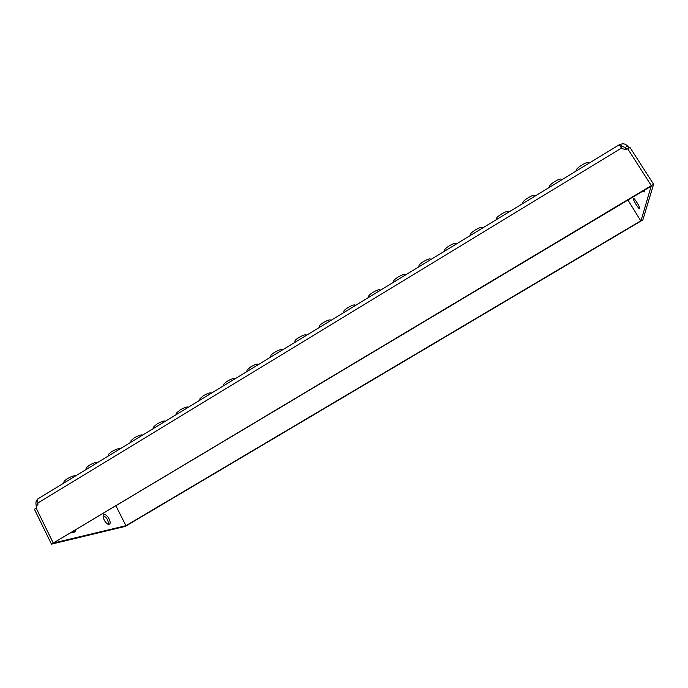 <?xml version="1.0" encoding="UTF-8"?>
<svg xmlns="http://www.w3.org/2000/svg" width="688" height="688" viewBox="0 0 688 688"><rect width="100%" height="100%" fill="white"/><g stroke="black" fill="none" stroke-linecap="round" stroke-linejoin="round"><path stroke-width="1.03" d="M576.071 171.08L576.148 170.117C576.518 168.921 578.496 167.184 582.082 164.896C585.024 163.159 586.95 162.394 587.862 162.592L589.195 163.09M549.205 187.446L549.291 186.431C549.635 185.287 551.535 183.61 554.992 181.408C557.985 179.645 559.946 178.863 560.892 179.069L562.156 179.559M522.613 203.639L522.708 202.582C523.018 201.481 524.849 199.873 528.186 197.748C531.231 195.96 533.234 195.168 534.198 195.383L535.402 195.856M496.289 219.678L496.383 218.569C496.684 217.511 498.439 215.963 501.655 213.925C504.751 212.102 506.798 211.302 507.787 211.517L508.922 211.981M470.222 235.554L470.325 234.402C470.601 233.378 472.295 231.89 475.391 229.93C478.547 228.081 480.628 227.264 481.652 227.487L482.727 227.934M444.414 251.266L444.525 250.071C444.783 249.099 446.409 247.663 449.402 245.771C452.609 243.896 454.734 243.07 455.783 243.303L456.798 243.724M418.863 266.832L418.983 265.585C419.224 264.656 420.789 263.272 423.67 261.457C426.93 259.548 429.097 258.714 430.181 258.946L431.135 259.359M393.562 282.243L393.691 280.953C393.923 280.059 395.419 278.735 398.197 276.98C401.517 275.045 403.727 274.194 404.836 274.435L405.739 274.83M368.51 297.5L368.648 296.167C368.863 295.307 370.307 294.034 372.982 292.357C376.362 290.388 378.615 289.528 379.75 289.76L380.602 290.138M343.699 312.61L343.854 311.243C344.052 310.417 345.445 309.187 348.025 307.57C351.448 305.575 353.752 304.698 354.922 304.93L355.713 305.291M319.129 327.583L319.292 326.164C319.481 325.372 320.814 324.194 323.308 322.638C326.791 320.617 329.139 319.722 330.343 319.954L331.083 320.298M294.791 342.4L294.971 340.938C295.143 340.182 296.433 339.055 298.833 337.55C302.376 335.503 304.767 334.592 306.005 334.824L306.693 335.151M270.694 357.081L270.883 355.584C271.046 354.853 272.293 353.77 274.607 352.325C278.21 350.244 280.644 349.323 281.908 349.547L282.553 349.857M246.82 371.623L247.018 370.084L250.613 366.953C254.268 364.846 256.753 363.9 258.052 364.124L258.654 364.416M223.17 386.02L223.394 384.446L226.851 381.436C230.566 379.294 233.094 378.34 234.436 378.563L234.986 378.83M199.752 400.287L199.984 398.67L203.321 395.772C207.097 393.613 209.668 392.642 211.044 392.848L211.551 393.097M176.549 414.417L176.799 412.766L180.015 409.979C183.851 407.786 186.474 406.797 187.876 407.004L188.349 407.236M153.57 428.418L153.837 426.723L156.933 424.049C160.829 421.83 163.495 420.824 164.939 421.022L165.369 421.228M130.797 442.281L131.081 440.561L134.074 437.981C138.03 435.736 140.739 434.704 142.218 434.893L142.605 435.091M108.24 456.024L108.549 454.261L111.43 451.784C115.446 449.513 118.207 448.464 119.712 448.645L120.073 448.817M85.897 469.629L86.215 467.84L89.001 465.458C93.069 463.153 95.881 462.087 97.429 462.259L97.748 462.413M63.752 483.122L64.096 481.299L66.788 479.003C70.907 476.672 73.762 475.589 75.353 475.735L75.637 475.881M633.364 198.583L633.433 198.454C634.13 197.473 640.382 207.535 639.814 208.731L639.754 208.842C639.04 209.788 632.857 199.855 633.364 198.583M109.074 524.29C106.201 525.228 101.145 515.854 103.905 514.71L104.223 514.598C107.122 513.73 112.11 523.018 109.366 524.179L109.074 524.29M619.484 144.764L620.8 146.811L621.866 146.458L620.55 144.411L619.183 144.824L621.522 148.058L37.883 503.014L37.573 499.067L619.131 144.858M627.946 200.07L640.906 221.089L126.79 525.494L125.947 525.692L116.005 505.981M641.027 220.685L125.947 525.692M37.926 504.364L37.892 503.031L36.172 508.122L53.26 543.064L651.321 185.64L627.748 148.849C625.478 149.614 623.397 149.348 621.522 148.058M627.766 148.875L651.338 185.631L651.158 186.199L53.26 543.064M620.55 144.411C623.061 143.267 625.409 143.809 627.585 146.037L625.366 147.387L621.866 146.458L621.625 148.135M627.757 148.84L629.993 147.481L653.6 184.281L642.833 219.945L640.915 221.08L651.338 185.631L653.6 184.281M644.914 189.931L644.321 191.952L642.988 191.083M625.065 149.279L625.366 147.387L626.854 149.115M627.585 146.037L629.279 147.92M37.909 504.485L36.189 505.525C35.63 502.627 36.025 500.64 37.376 499.557M53.251 543.073L126.781 525.494L125.225 526.415L51.471 544.139L34.4 509.197L36.163 508.131L53.251 543.073L51.471 544.139M75.861 529.975L74.94 532.005L70.787 533.002M36.275 508.019L36.189 505.525M74.158 530.99L73.9 532.288M103.269 515.561C106.7 517.436 108.412 520.352 108.403 524.282"/></g></svg>
